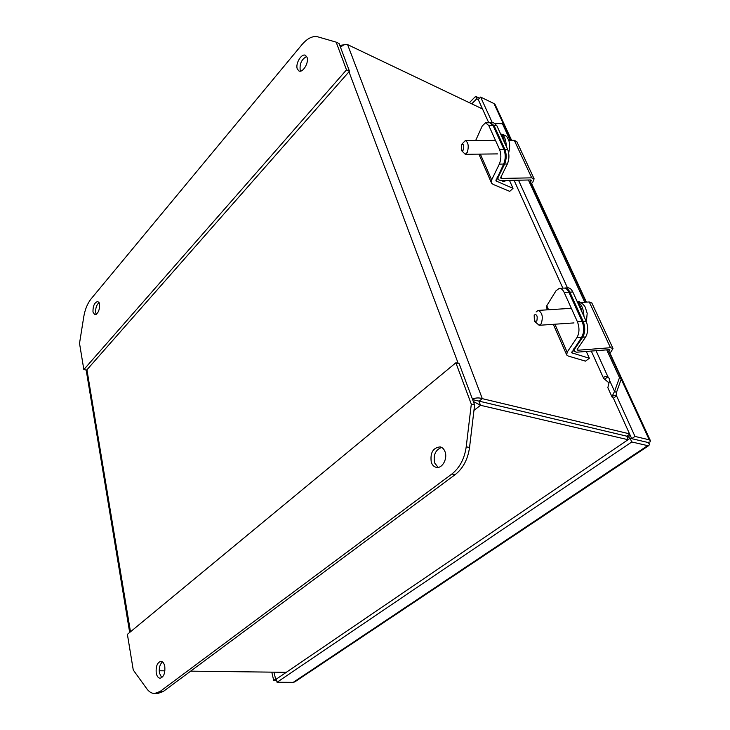 <?xml version="1.0" encoding="UTF-8"?>
<svg xmlns="http://www.w3.org/2000/svg" width="730" height="730" viewBox="0 0 730 730"><rect width="100%" height="100%" fill="white"/><g stroke="black" fill="none" stroke-linecap="round" stroke-linejoin="round"><path stroke-width="1.09" d="M536.103 311.975L538.156 310.414C542.299 312.522 543.312 316.975 541.186 323.773L539.16 325.288L534.798 321.556M534.168 314.995C536.897 313.991 537.782 316.044 536.796 321.136L534.387 321.072L534.168 314.995M162.498 661.891C159.879 664.254 158.848 667.968 159.432 673.051L161.75 677.695M164.779 666.472C165.299 673.197 163.73 677.121 160.08 678.243C158.182 678.024 156.895 676.281 156.229 673.023C155.736 666.298 157.315 662.393 160.965 661.307C162.836 661.526 164.104 663.251 164.779 666.472M441.668 447.444C435.509 449.762 433.155 454.918 434.624 462.929L438.109 467.392M445.054 451.797C447.818 458.805 442.051 468.925 436.257 467.337C433.958 466.789 432.306 465.12 431.293 462.336C429.997 452.837 432.972 447.691 440.208 446.888C442.435 447.454 444.041 449.087 445.054 451.797M451.843 474.035C459.727 467.784 464.517 458.714 466.214 446.815L471.306 404.155L455.867 362.792L127.394 634.343L133.261 670.012L146.812 688.792C149.048 691.848 151.612 693.418 154.504 693.5L160.016 691.52L451.843 474.035L455.191 474.609C463.066 468.386 467.848 459.334 469.545 447.472L474.609 404.922L471.306 404.155M154.724 693.5L157.716 693.491L163.237 691.52L455.191 474.609M455.867 362.792L459.134 363.649L474.609 404.922M630.245 435.418L629.123 436.184L626.723 436.157L474.956 400.159L626.714 436.157L628.849 437.16L629.543 438.693M478.989 401.263L480.513 405.296L628.055 439.706M159.213 670.77L164.907 670.833M190.649 671.153L286.288 672.321M478.999 401.254L482.311 398.653L347.589 44.612L482.521 108.98M472.41 399.054C475.86 397.704 479.163 397.576 482.311 398.653L629.543 433.848M344.195 44.795L340.8 45.269L340.153 46.346M473.962 410.415L480.513 405.296L473.305 401.436M472.62 399.611L474.956 400.159M630.045 438.347L629.16 437.772M347.589 44.612C345.18 44.046 342.835 44.977 340.545 47.395M586.29 351.449L589.347 358.257L585.515 361.149L568.305 356.076L566.745 355.035L567.146 352.188L576.955 337.625C579.465 332.971 579.62 327.697 577.43 321.802L564.18 292.474C562.83 289.637 561.197 288.268 559.271 288.35L555.995 290.786L546.788 305.733L546.989 309.858M589.347 358.257L571.645 352.782L581.646 337.278C584.173 332.634 584.338 327.368 582.148 321.483L568.834 292.201C567.475 289.372 565.832 288.003 563.898 288.085L559.472 288.332M612.196 396.153L614.56 391.38L616.439 392.503L616.175 395.24L612.196 396.153L612.26 397.467L613.401 398.188L631.715 438.657L646.068 442.033M608.774 382.693L603.637 378.395C603.372 377.218 604.34 376.589 606.53 376.507L607.926 376.808L609.139 378.405L609.587 380.458L607.844 387.703L612.114 397.138M647.464 442.353L630.127 438.292L276.323 679.101L275.602 679.101L273.996 672.166M471.744 103.833L476.745 98.787L478.232 99.508L488.753 122.759M645.968 442.006L647.711 442.416L649.591 444.059L648.861 445.546L647.629 445.638L631.779 441.96L277.053 682.267L293.25 682.349L294.884 681.829M275.602 679.101L273.686 680.396L271.788 672.138M276.624 680.415L273.686 680.396M276.323 679.101L277.053 682.267M630.127 438.292L631.779 441.96M604.778 379.135L607.853 376.881M478.232 99.508L480.641 97.081L492.321 122.75M495.278 104.947L494 103.569L480.641 97.081M631.715 438.657L635 436.43L649.235 439.816L650.302 440.436L650.193 441.905L647.711 442.416M613.401 398.188L616.576 395.916L635 436.43M476.745 98.787L475.641 96.342L479.51 98.221M469.363 102.702L475.641 96.342M510.124 140.37L502.505 123.854L494.94 123.169M609.587 380.458L614.56 391.38L619.505 377.593L606.721 349.862M584.767 302.238L528.401 180M619.505 377.593L621.376 378.751L616.439 392.503M511.283 140.361L504.384 125.432L502.505 123.854M530.464 181.907L586.008 302.165M608.756 351.413L621.376 378.751M577.466 348.976L578.023 350.227L610.49 347.726L612.99 348.456L611.037 351.833L609.45 352.918M591.884 303.06L589.265 301.964L580.715 302.485M578.023 350.227L577.129 349.962L577.22 349.341L585.661 336.986C588.197 332.342 588.362 327.086 586.163 321.218L583.188 321.419C585.387 327.296 585.223 332.561 582.695 337.205L574.291 349.56L574.026 351.404L576.673 352.198L609.085 349.679L609.933 349.925L607.752 352.097M564.509 288.095L564.92 288.031C566.863 287.948 568.506 289.317 569.865 292.146L583.188 321.419M565.13 288.012L567.84 287.866C569.783 287.775 571.444 289.153 572.804 291.973L586.163 321.218M500.962 176.989L501.61 178.439L531.705 177.837L534.123 178.841L532.644 182.546L531.276 183.659M516.858 141.72L514.312 140.343L508.664 140.388M501.61 178.439L500.743 178.083L500.771 177.381L507.368 163.985C509.348 159.122 509.44 154.24 507.642 149.358L504.886 149.385C506.684 154.276 506.602 159.158 504.631 164.031L498.052 177.436L497.997 179.498L500.552 180.584L530.591 179.954L531.413 180.292L529.597 182.609M490.423 122.804L494.046 125.56L504.886 149.385M490.989 122.759L493.526 122.75L496.765 125.551L507.642 149.358M509.458 180.392L513.017 188.331L509.732 191.351L493.133 184.407L491.564 183.111L491.655 179.909L499.32 164.113C501.273 159.231 501.355 154.34 499.566 149.44L488.79 125.578L485.578 122.768L482.247 125.952L475.659 140.516M513.017 188.331L495.907 180.894L503.663 164.049C505.635 159.167 505.717 154.286 503.928 149.394L493.088 125.56L489.867 122.759L485.751 122.768M306.655 56.484C301.654 59.185 299.501 63.756 300.203 70.199L300.614 71.093M297.293 68.912C295.175 63.692 301.599 52.998 305.487 55.352L307.038 57.305C309.191 62.524 302.731 73.255 298.88 70.919L297.293 68.912M99.07 302.503C96.515 304.885 95.402 308.27 95.73 312.65L96.287 314.301M92.975 312.002C92.892 305.852 94.535 302.348 97.893 301.481L99.608 304.109C99.7 310.268 98.066 313.791 94.708 314.666L92.975 312.002M91.113 298.853C87.481 303.434 85.036 309.401 83.767 316.747L79.524 343.346L83.84 369.581L346.504 69.87L336.156 42.139L317.76 36.819C312.677 35.679 307.376 38.307 301.873 44.731L91.113 298.853M336.156 42.139L339.094 43.535L349.478 71.23L346.504 69.87M83.84 369.581L86.633 370.128L349.478 71.23M506.292 146.401C505.963 138.928 504.074 134.785 500.616 133.982C504.987 135.059 507.25 136.364 507.405 137.888C509.896 141.401 510.306 146.374 508.655 152.789L508.81 152.324M461.844 144.166L465.329 140.589C468.286 142.277 468.961 146.164 467.355 152.269L465.265 154.295L461.698 150.745M463.44 149.988L461.451 150.426L461.47 144.631C463.568 143.609 464.216 145.389 463.44 149.988M583.945 316.364C583.562 308.498 581.308 303.552 577.174 301.545M582.02 312.157C581.281 308.096 579.894 305.058 577.859 303.041M466.214 446.815L469.545 447.472M160.016 691.52L163.237 691.52M628.247 439.57L626.714 436.157L629.671 434.131M130.478 631.788L86.934 369.781M348.986 71.796L458.203 363.403M546.788 305.733L548.549 309.757M554.891 324.22L567.146 352.188M564.18 292.474L568.834 292.201M577.43 321.802L582.148 321.483M576.955 337.625L581.646 337.278M572.156 353.128L571.672 352.015M607.926 376.808L596.045 350.692M567.484 287.885L518.501 180.21M647.629 445.638L293.25 682.349M649.235 439.816L621.23 379.153M503.91 125.04L494 103.569M610.49 347.726L589.265 301.964M582.695 337.205L585.661 336.986M608.647 349.707L609.276 351.057M574.291 349.56L573.908 348.694M569.865 292.146L572.804 291.973M531.705 177.837L514.312 140.343M504.631 164.031L507.368 163.985M530.19 179.963L530.911 181.542M498.052 177.436L497.605 176.423M494.046 125.56L496.765 125.551M480.349 154.112L491.655 179.909M488.79 125.578L493.088 125.56M499.566 149.44L503.928 149.394M499.32 164.113L503.663 164.049M496.427 181.323L495.852 180.027M501.492 180.556C503.937 182.007 505.142 181.98 505.105 180.483M504.594 142.688C503.974 138.7 502.742 136.008 500.908 134.612M571.344 308.315L538.293 310.405M574.008 322.916L539.16 325.288M586.4 321.757L587.185 313.307L585.195 307.065C582.85 303.434 580.14 301.526 577.083 301.353M629.707 438.575L628.959 437.398M629.397 435.993L630.282 435.491M86.176 370.037L129.675 632.454M340.454 45.671L340.07 46.127M566.535 354.552L553.322 324.321M603.509 378.122L591.282 351.057M562.839 288.149L514.075 180.301M294.628 682.002L648.861 445.546M607.25 376.598L608.127 376.981M650.302 440.436L609.76 352.7M586.4 302.138L531.549 183.44M511.639 140.361L495.095 104.545M612.99 348.456L591.747 302.777M573.889 351.094L573.251 349.652M534.123 178.841L516.703 141.392M497.833 179.142L497.094 177.463M491.317 182.546L478.889 154.13M497.458 153.902L465.265 154.295M495.469 140.361L465.448 140.589"/></g></svg>
